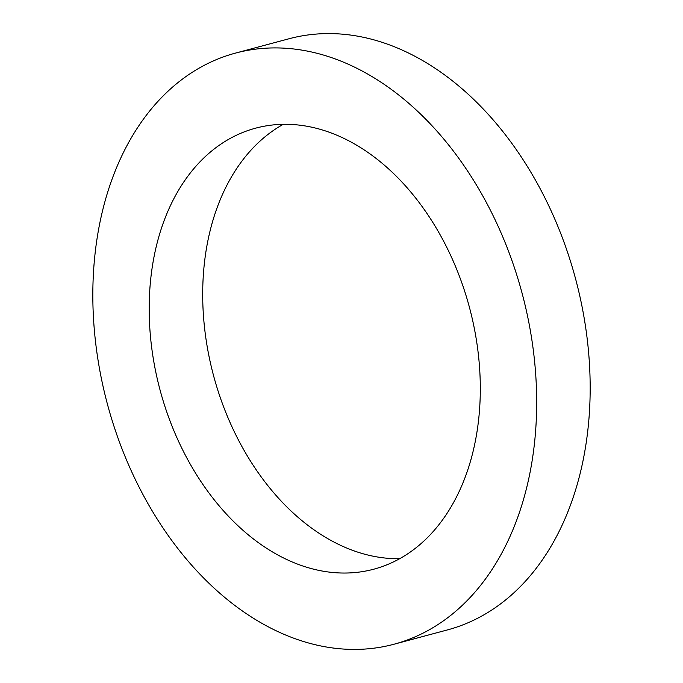 <?xml version="1.0" encoding="UTF-8"?>
<svg xmlns="http://www.w3.org/2000/svg" width="683" height="683" viewBox="0 0 683 683"><rect width="100%" height="100%" fill="white"/><g stroke="black" fill="none" stroke-linecap="round" stroke-linejoin="round"><path stroke-width="1.02" d="M480.132 398.787A228.293 160.121 -105 0 0 255.664 128.156A228.293 160.121 -105 0 0 149.355 298.548A228.293 160.121 -105 0 0 373.823 569.187A228.293 160.121 -105 0 0 480.132 398.787M283.308 124.306A228.293 160.121 -105 0 0 202.868 284.213A228.293 160.121 -105 0 0 399.692 558.694M393.937 644.248L447.45 629.914A306.01 214.624 -105 0 0 589.941 401.519A306.01 214.624 -105 0 0 289.063 38.752L235.55 53.086A306.01 214.624 -105 0 0 93.059 281.481A306.01 214.624 -105 0 0 393.937 644.248A306.01 214.624 -105 0 0 536.437 415.853A306.01 214.624 -105 0 0 235.55 53.086"/></g></svg>
